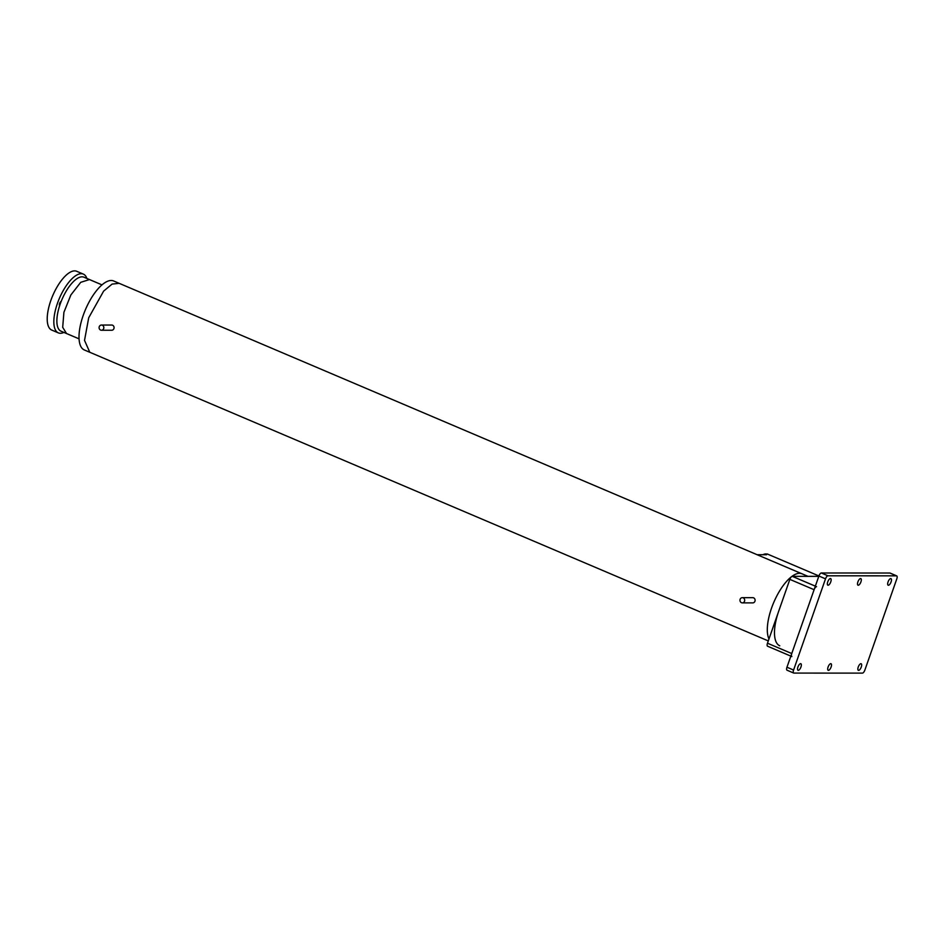 <?xml version="1.0" encoding="UTF-8"?>
<svg xmlns="http://www.w3.org/2000/svg" width="944" height="944" viewBox="0 0 944 944"><rect width="100%" height="100%" fill="white"/><g stroke="black" fill="none" stroke-linecap="round" stroke-linejoin="round"><path stroke-width="1.42" d="M827.746 581.882A3.587 1.404 -67 0 1 830.649 578.589A3.587 1.404 -67 0 1 830.755 581.882A3.587 1.404 -67 0 1 827.853 585.186A3.587 1.404 -67 0 1 827.746 581.882M888.056 581.917A3.587 1.404 -67 0 1 890.971 578.625A3.587 1.404 -67 0 1 891.077 581.917A3.587 1.404 -67 0 1 888.162 585.221A3.587 1.404 -67 0 1 888.056 581.917M857.895 581.905A3.587 1.404 -67 0 1 860.81 578.601A3.587 1.404 -67 0 1 860.916 581.905A3.587 1.404 -67 0 1 858.002 585.197A3.587 1.404 -67 0 1 857.895 581.905M858.249 667.03A3.587 1.404 -67 0 1 861.164 663.738A3.587 1.404 -67 0 1 861.27 667.03A3.587 1.404 -67 0 1 858.356 670.334A3.587 1.404 -67 0 1 858.249 667.03M828.089 667.019A3.587 1.404 -67 0 1 831.003 663.715A3.587 1.404 -67 0 1 831.109 667.019A3.587 1.404 -67 0 1 828.195 670.311A3.587 1.404 -67 0 1 828.089 667.019M797.94 666.995A3.587 1.404 -67 0 1 800.842 663.703A3.587 1.404 -67 0 1 800.949 667.007A3.587 1.404 -67 0 1 798.046 670.299A3.587 1.404 -67 0 1 797.94 666.995M787.272 670.264A3.257 1.274 -67 0 1 787.06 670.216A3.257 1.274 -67 0 1 786.966 667.219L818.896 576.029A3.257 1.274 -67 0 1 821.339 572.984L889.873 573.032A3.257 1.274 -67 0 1 890.086 573.067A3.257 1.274 -67 0 1 890.263 573.197M825.516 578.837A3.257 1.274 -67 0 1 827.947 575.805L896.493 575.84A3.257 1.274 -67 0 1 896.706 575.887A3.257 1.274 -67 0 1 896.8 578.884L864.869 670.075A3.257 1.274 -67 0 1 862.427 673.119L793.892 673.084A3.257 1.274 -67 0 1 793.68 673.037A3.257 1.274 -67 0 1 793.585 670.039L825.516 578.837L818.896 576.029M767.791 646.262A3.257 1.274 -67 0 1 767.578 646.215A3.257 1.274 -67 0 1 767.484 643.218L789.845 579.38A3.257 1.274 -67 0 1 792.276 576.347L818.778 576.359M767.484 643.218L791.756 653.543L814.106 589.705L789.845 579.38M791.756 653.543A3.257 1.274 113 0 0 791.851 656.54M816.548 586.661A3.257 1.274 113 0 0 814.106 589.705M119.145 283.318L113.622 280.97A37.477 14.715 -67 0 0 83.19 315.449A37.477 14.715 -67 0 0 84.287 349.941L89.798 352.289L84.523 340.395L88.701 317.786L103.628 291.118L112.088 284.097L119.145 283.318L801.928 573.775A37.477 14.715 113 0 0 791.792 576.501A37.477 14.715 -67 0 1 801.928 573.775L807.97 576.347M791.379 576.808A37.477 14.715 113 0 0 771.496 608.255A37.477 14.715 113 0 0 768.971 638.97A37.477 14.715 -67 0 1 771.496 608.255A37.477 14.715 -67 0 1 791.379 576.808M778.658 611.299A37.477 14.715 113 0 0 779.756 645.79M89.479 279.554L80.736 282.315L70.871 294.953L63.909 312.311L62.693 327.308L66.517 333.527L61.006 331.179A29.323 11.517 -67 0 1 57.183 324.96A29.323 11.517 -67 0 1 65.36 292.605A29.323 11.517 -67 0 1 83.957 277.206L102.011 284.887M59.684 305.526L59.684 305.526A2.218 0.873 -67 0 1 59.637 303.413A2.218 0.873 -67 0 1 61.171 301.431M63.909 332.418A31.931 12.532 -67 0 1 60.392 333.279A31.931 12.532 -67 0 1 58.327 332.866L51.708 330.058A31.931 12.532 -67 0 1 51.684 298.21A31.931 12.532 -67 0 1 74.647 270.881A31.931 12.532 -67 0 1 76.712 271.294L83.332 274.102A31.931 12.532 -67 0 1 86.872 278.445M58.327 332.866A31.931 12.532 -67 0 1 58.304 301.018A31.931 12.532 -67 0 1 81.255 273.701A31.931 12.532 -67 0 1 83.332 274.102M744.533 601.21A2.608 2.36 -90 0 0 742.326 597.658A2.608 2.36 -90 0 0 740.12 599.334A2.608 2.36 -90 0 0 742.326 602.874A2.608 2.36 -90 0 0 744.533 601.21M742.326 602.874L752.746 602.886A2.608 2.36 -90 0 0 754.952 601.21A2.608 2.36 -90 0 0 752.746 597.67L742.326 597.658M103.663 328.583A2.608 2.36 -90 0 0 101.456 325.031A2.608 2.36 -90 0 0 99.25 326.695A2.608 2.36 -90 0 0 101.445 330.247A2.608 2.36 -90 0 0 103.663 328.583M101.445 330.247L111.864 330.247A2.608 2.36 -90 0 0 111.876 325.043L101.456 325.031M764.628 554.529L764.05 554.281A1.794 0.708 113 0 0 763.248 554.73M759.118 555.568L757.277 554.789M757.3 554.73L766.587 554.73L764.829 553.975L764.557 554.73M764.829 553.975L767.283 553.986L818.92 575.946M821.339 572.984L827.947 575.805M889.873 573.032L896.493 575.84M786.966 667.219L793.585 670.039M792.276 576.347L815.345 586.153M890.086 573.067L896.706 575.887M787.06 670.216L793.68 673.037M767.578 646.215L790.848 656.115M66.517 333.527L79.048 338.849M89.798 352.277L768.298 640.917"/></g></svg>
